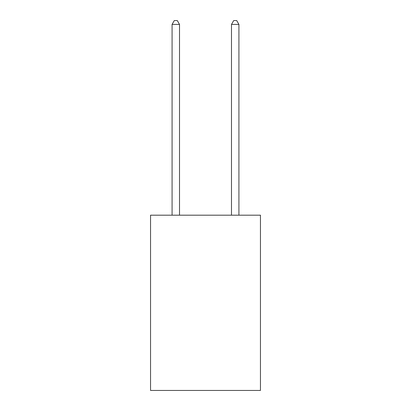 <?xml version="1.0" encoding="UTF-8"?>
<svg xmlns="http://www.w3.org/2000/svg" width="411" height="411" viewBox="0 0 411 411"><rect width="100%" height="100%" fill="white"/><g stroke="black" fill="none" stroke-linecap="round" stroke-linejoin="round"><path stroke-width="0.62" d="M260.456 215.184L260.456 390.45L150.544 390.45L150.544 215.184L260.456 215.184M179.509 215.184L179.509 24.413L172.081 24.413L172.081 215.184M172.081 24.413L174.31 20.55L177.28 20.55L179.509 24.413M238.919 215.184L238.919 24.413L231.491 24.413L231.491 215.184M231.491 24.413L233.72 20.55L236.69 20.55L238.919 24.413"/></g></svg>
